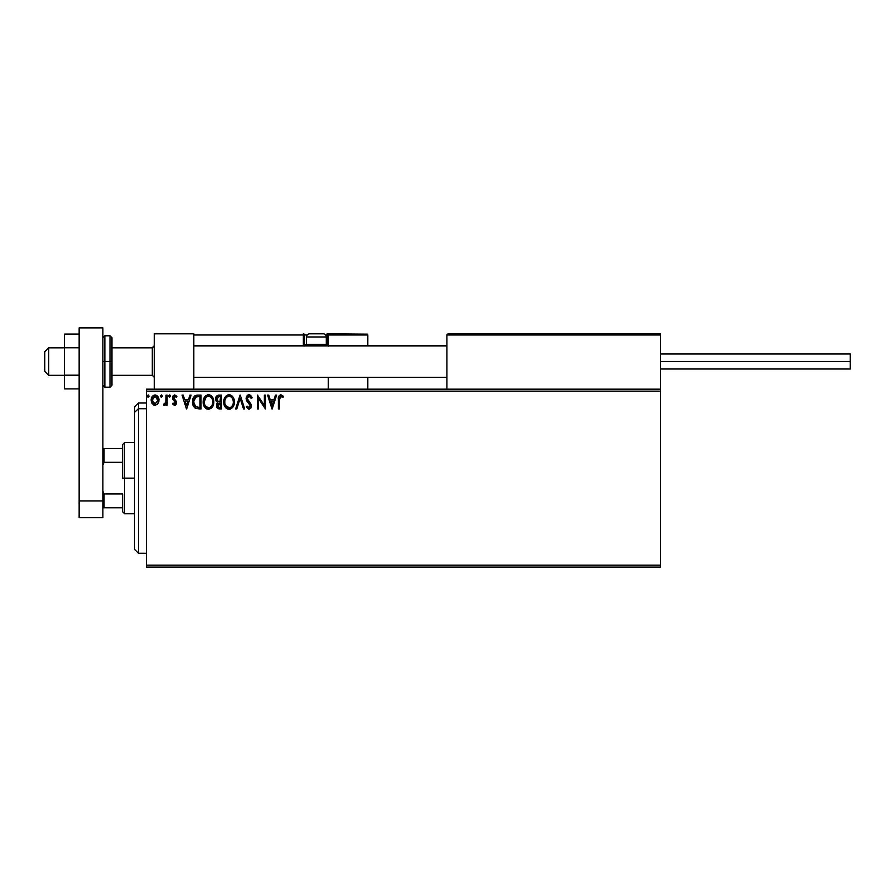 <?xml version="1.0" encoding="UTF-8"?>
<svg xmlns="http://www.w3.org/2000/svg" width="895" height="895" viewBox="0 0 895 895"><rect width="100%" height="100%" fill="white"/><g stroke="black" fill="none" stroke-linecap="round" stroke-linejoin="round"><path stroke-width="1.34" d="M146.377 567.117L660.443 567.117L146.377 567.117L146.377 391.149L660.443 391.149L660.443 565.137L146.377 565.137L146.377 567.117M660.443 389.168L146.377 389.168L146.377 565.137L660.443 565.137L660.443 567.117L660.443 391.149L146.377 391.149L146.377 389.168L660.443 389.168L660.443 391.149L660.443 333.813L660.443 389.168M157.945 403.723L158.918 399.237L156.782 395.411L153.358 395.411L151.389 398.353L151.736 402.907L154.208 405.278L157.397 404.395L158.974 400.132C158.997 397.268 157.699 395.523 155.07 394.93C152.441 395.534 151.143 397.268 151.165 400.132L152.206 403.734L155.07 405.401L157.945 403.723M166.067 395.109L167.141 395.109L166.067 395.109L165.832 402.325L163.416 405.055L164.848 405.234L166.067 403.734L166.067 405.222L167.141 405.222L167.141 395.109L167.141 405.222L167.141 395.109L166.067 395.109L165.911 401.978L163.416 405.055L164.221 405.401L166.067 403.734L166.067 405.222L167.141 405.222L166.067 405.222M174.514 405.401L176.058 404.506L176.516 402.336L173.775 398.767L173.608 397.223L174.939 396.172L176.281 397.235L176.897 396.295L174.447 394.941L172.903 396.082L172.478 398.253L175.42 403.253L174.447 404.16L173.082 403.086L172.455 403.958L174.514 405.401L176.539 402.739L173.529 397.794L174.827 396.172L176.281 397.235L176.897 396.295L174.704 394.93L172.455 397.85L175.476 402.795L174.447 404.16L173.082 403.086L172.455 403.958L174.972 405.334M197.806 395.109L194.897 395.836L193.387 397.716L192.57 400.636L192.817 404.518L195.211 408.221L201.028 408.948L201.028 395.109L197.806 395.109C194.114 395.612 192.347 397.861 192.514 401.855C192.347 404.685 193.387 406.889 195.636 408.444L201.028 408.948L201.028 395.109L201.028 408.948L198.936 408.948M218.492 395.12L221.613 395.109L218.134 395.176L216.019 396.955L215.706 400.132L217.765 402.571L216.534 404.685L216.646 406.833L218.022 408.657L221.613 408.948L221.613 395.109L221.613 408.948L221.613 395.109L218.839 395.109C216.679 395.433 215.594 396.742 215.583 399.036L217.765 402.571L216.467 405.513C216.489 407.695 217.552 408.836 219.655 408.948L221.613 408.948L219.655 408.948M236.783 408.948L235.631 408.948L240.061 395.109L235.631 408.948L236.783 408.948L240.151 398.443L243.518 408.948L244.682 408.948L240.24 395.109L244.682 408.948L240.24 395.109L235.631 408.948L236.783 408.948L240.151 398.443L243.518 408.948L244.682 408.948L243.518 408.948M264.372 395.109L264.372 405.401L257.458 395.109L257.458 408.948L258.521 408.948L258.521 398.622L265.435 408.948L265.435 395.109L264.372 395.109L265.435 395.109L264.372 395.109L264.372 405.401L257.458 395.109L257.458 408.948L258.521 408.948L258.521 398.622L265.435 408.948L265.435 395.109L265.211 408.948M279.453 399.741L280.224 396.429L282.999 397.414L283.536 396.351L280.918 394.751L278.669 396.53L278.39 408.948L279.453 408.948L279.453 399.741L280.929 396.172L282.999 397.414L283.536 396.351L280.918 394.751C278.804 395.467 277.965 397.089 278.39 399.595L278.39 408.948L279.453 408.948L279.508 398.141M275.459 395.109L276.622 395.109L272.181 408.948L276.622 395.109L275.459 395.109L274.038 399.539L270.145 399.539L268.724 395.109L267.571 395.109L272.002 408.948L276.622 395.109L275.459 395.109L274.038 399.539L270.145 399.539L268.724 395.109L267.571 395.109L272.002 408.948L267.571 395.109L268.724 395.109M249.593 394.818L247.255 395.512L246.114 398.163L246.785 400.96L250.309 405.648L249.269 407.851L247.109 406.106L246.27 406.956L248.944 409.295L250.824 408.221L251.383 405.524L247.512 399.875L247.288 397.682L249.101 396.172L251.26 398.476L252.133 397.772L250.611 395.344L249.023 394.751L246.103 398.499L250.354 406.129L248.967 407.885L247.109 406.106L246.27 406.956L248.944 409.295L251.417 406.073L250.88 403.958L247.165 398.51L249.101 396.172L251.26 398.476L252.133 397.772L248.407 394.829M234.389 401.967L233.684 398.331L232.342 396.25L230.272 394.919L227.811 394.93L224.432 398.376L224.03 404.518L226.748 408.612L230.362 409.104L233.147 406.733L234.389 401.967C234.434 398.029 232.655 395.624 229.042 394.751C225.439 395.646 223.672 398.074 223.739 402.034C223.672 406.028 225.462 408.444 229.131 409.295C232.711 408.355 234.468 405.916 234.389 401.967M213.804 401.967C213.849 398.029 212.07 395.624 208.468 394.751C204.854 395.646 203.087 398.074 203.154 402.034C203.087 406.028 204.888 408.444 208.546 409.295C212.126 408.355 213.883 405.916 213.804 401.967L212.518 397.235L209.083 394.796L205.179 396.284L203.221 400.781L203.847 405.703L207.304 409.127L211.175 408.344L213.189 405.457L213.804 401.967L213.636 403.824M189.93 395.109L191.094 395.109L186.652 408.948L191.094 395.109L189.93 395.109L188.509 399.539L184.627 399.539L183.195 395.109L182.043 395.109L186.473 408.948L191.094 395.109L189.93 395.109L188.509 399.539L184.627 399.539L183.195 395.109L182.043 395.109L186.473 408.948L182.043 395.109L183.195 395.109M168.73 396.082L169.625 394.93L168.73 396.082L169.625 394.93L170.509 396.082L170.285 395.321L168.853 395.489L169.423 397.212L170.509 396.082L169.625 397.235L170.509 396.082L169.625 397.235L168.73 396.082L169.524 397.223M161.559 397.223L160.574 396.082L161.458 397.235L160.574 396.082L161.458 394.93L162.342 396.082L161.659 394.952L160.619 396.485L161.458 397.235L162.297 396.485L161.122 397.156M149.04 396.082L148.257 394.941L147.272 395.881L147.955 397.212L149.029 396.284L148.156 397.235L149.04 396.082L148.156 397.235L147.261 396.082L148.156 397.235L147.261 396.082L148.156 394.93L147.261 396.082L148.156 394.93L149.04 396.082M279.453 408.948L278.39 408.948M278.401 398.935L278.423 398.275M278.423 398.197L278.479 397.525M278.49 397.38L278.669 396.541M283.536 396.351L282.999 397.414L280.224 396.429M272.091 405.603L270.603 400.96L273.579 400.96L272.091 405.603L270.603 400.96L273.579 400.96L272.091 405.603M258.521 408.948L257.458 408.948L257.693 395.109M251.26 396.071L251.64 396.709M252.133 397.772L251.26 398.476L250.913 397.716M247.165 398.309L247.758 400.289M247.165 398.51L247.512 399.875M251.383 406.632L250.835 408.209M246.27 406.956L247.266 406.397M248.631 407.84L249.269 407.851M250.276 406.744L250.309 405.648M250.097 404.954L249.716 404.339M247.96 402.493L247.132 401.497M246.494 400.378L246.27 399.763M246.505 396.586L246.83 396.026M247.781 395.098L248.362 394.84M234.367 402.605L234.311 403.197M233.774 405.446L233.147 406.733M233.136 406.755L232.409 407.728M227.889 409.127L227.196 408.87M226.748 408.612L226.155 408.165M225.797 407.807L225.014 406.811M224.432 405.715L224.03 404.518M223.996 404.383L223.806 403.298M223.806 400.792L223.907 400.132M225.014 397.257L226.345 395.724M227.822 394.93L228.415 394.796M229.355 394.762L230.261 394.919M231.525 395.534L232.331 396.239M232.745 396.731L233.684 398.331M233.248 397.481L233.673 398.309M233.808 398.622L234.087 399.506M228.829 396.183L229.086 396.172C231.962 396.888 233.371 398.823 233.326 401.967L233.271 400.994M229.579 396.205L230.586 396.53L229.579 396.205M231.715 397.414L232.376 398.286M233.159 400.322L233.326 401.967C233.382 405.144 231.973 407.113 229.086 407.885C226.178 407.147 224.757 405.2 224.802 402.034L224.802 402.034C224.734 398.834 226.166 396.888 229.086 396.172M232.778 404.909L231.928 406.375M225.82 405.849L229.579 407.84L226.58 406.777L225.037 404.014M225.037 400.031L225.596 398.566M229.78 407.796L230.351 407.605M230.53 407.527L229.579 407.84M232.532 405.446L230.966 407.27M233.271 402.974L233.092 403.958M217.25 408.031L216.892 407.449M216.635 406.8L216.512 406.218M216.769 403.88L217.172 403.164M216.5 401.71L215.583 399.315M215.762 397.626L216.019 396.944M218.939 401.62L220.013 401.665L218.313 401.508L216.646 399.036L219.331 396.53L220.55 396.53L220.55 401.665L218.514 401.564M219.241 407.516L217.53 405.491L217.63 406.285L220.002 403.086L219.018 403.186L220.55 403.086L220.55 407.527L218.537 407.37M217.787 404.238L218.167 403.656M217.082 400.58L216.825 397.995L216.702 399.651M217.877 396.742L218.525 396.575M217.988 406.99L217.63 406.285M220.002 403.086L220.55 407.527L219.443 407.527M213.357 404.943L212.216 407.247M207.304 409.127L206.6 408.858M206.152 408.612L205.57 408.165M205.201 407.796L204.429 406.8M203.411 404.395L203.232 403.287M203.154 402.034L203.322 400.132M203.624 398.957L203.847 398.376M205.179 396.284L205.76 395.724M207.237 394.93L207.83 394.796M209.094 394.796L209.676 394.919M210.951 395.534L211.746 396.239M212.663 397.481L213.502 399.494M210.817 395.445L209.687 394.919M204.452 400.031L204.217 402.034C204.149 398.834 205.581 396.888 208.501 396.172L208.501 396.172C211.377 396.888 212.786 398.823 212.741 401.967C212.809 405.144 211.388 407.113 208.501 407.885L205.235 405.849L208.501 407.885C205.593 407.147 204.172 405.2 204.217 402.034L206.04 397.19L205.011 398.566M208.748 396.183L209.475 396.317M212.574 400.322L212.686 400.994M211.13 397.414L211.791 398.286M209.195 407.796L209.766 407.605M209.945 407.527L209.005 407.84M212.193 404.909L210.381 407.27M193.163 405.603L192.817 404.529M192.805 404.495L192.66 403.79M192.526 401.217L192.57 400.647M196.598 395.198L197.202 395.12M195.848 406.968L193.577 401.855L195.971 396.877L199.965 396.53L199.965 407.527L195.378 406.643M193.924 399.383L193.756 399.998M194.562 398.085L195.211 397.358M195.423 397.19L198.813 396.53L195.434 397.179M198.489 407.516L197.717 407.46M193.577 401.855L193.723 400.199L193.577 401.855M193.7 403.41L193.6 402.638M194.103 404.864L193.868 404.171M194.483 405.603L194.125 404.909M194.215 398.678L193.723 400.199M186.574 405.603L185.075 400.96L188.051 400.96L186.574 405.603L185.075 400.96L188.051 400.96L186.574 405.603M172.455 403.958L173.082 403.086L175.073 403.869M173.082 403.086L174.447 404.16L175.476 402.795L175.006 401.575M175.42 403.242L175.219 401.877L172.813 399.416L172.455 397.85L172.813 399.416M175.219 401.877L174.156 400.837M172.466 397.593L172.757 396.351M174.447 394.941L176.897 396.295L176.013 396.854M176.281 397.235L174.536 396.205M175.454 396.351L173.529 397.794L176.281 401.374M173.529 397.794L174.917 399.808M176.203 401.184L176.539 402.739M176.058 404.518L175.398 405.155M170.509 396.082L169.625 394.93L170.509 396.082M163.416 405.055L164.221 405.401L163.416 405.055L163.919 403.969L164.736 404.081M165.967 401.542L165.027 403.88M166.011 401.117L166.056 399.785M166.067 399.371L166.067 398.499M160.574 396.082L161.458 394.93L160.697 395.489M161.357 394.941L162.342 396.082L161.559 394.941M154.264 405.301L153.504 404.987M151.725 402.873L151.434 402.09M151.412 402.045L151.177 400.613M151.177 399.685L151.389 398.353M151.557 397.85L152.116 396.698M158.023 396.709L158.426 397.447M158.616 397.906L158.851 398.79M158.918 401.083L158.739 402M153.302 397L153.974 396.451M157.912 400.121L157.755 398.79L157.912 400.121L155.07 404.16L152.228 400.121L155.07 396.172L157.9 400.468M154.399 404.048L152.866 402.649M152.385 401.475L152.273 400.803M152.396 398.79L152.9 397.548M155.73 396.272L156.949 397.123M232.308 398.185L233.271 400.982M219.331 396.53L220.55 396.53L220.013 401.665M212.193 399.058L212.507 399.998M212.686 402.974L212.507 403.958M205.235 405.849L204.463 404.014M198.813 396.53L199.965 396.53L199.965 407.527L199.261 407.527M195.524 406.755L194.696 405.927M157.251 397.548L157.755 398.79M154.287 333.813L193.823 333.813L154.287 333.813L154.287 389.168L154.287 333.813M193.823 389.168L193.823 333.813L193.823 389.168M620.895 333.813L660.443 333.813L620.895 333.813M48.699 347.853L44.75 351.746L44.75 371.38L44.75 351.612L48.699 347.853L48.699 375.329L48.699 347.853L64.518 347.853L48.699 347.853M154.287 345.906L152.307 347.853L152.307 375.329L152.307 347.853L111.976 347.853L152.307 347.853L154.287 345.906M446.907 345.906L193.823 345.906L446.907 345.906M446.907 334.998L446.907 389.168L446.907 334.998L660.443 334.998L659.257 333.813L448.093 333.813L659.257 333.813L660.443 334.998L446.907 334.998L448.093 333.813L446.997 334.54M660.096 334.159L660.443 334.998M328.275 346.164L328.275 334.998L367.823 334.998L367.823 345.671L367.733 334.54L328.185 334.54M367.823 377.31L367.823 389.168L367.823 377.31M194.181 334.159L193.823 334.998L303.36 334.998L303.36 344.486L304.054 346.164M328.275 377.31L328.275 389.168L328.275 377.31M322.345 333.813L323.14 333.813A3.166 3.166 0 0 1 326.295 336.979L306.526 336.979L306.526 344.329L307.869 345.671L306.526 344.329L306.526 336.979A3.166 3.166 0 0 1 309.692 333.813L311.415 333.813M328.275 334.998L325.601 334.998L327.089 334.998L327.089 333.813L367.476 334.159L327.089 333.813A1.186 1.186 0 0 1 328.275 334.998L327.089 334.998L327.089 344.486L326.138 344.486L328.275 344.486L328.275 334.998L327.089 333.813L327.089 345.671L327.089 344.486L328.275 344.486L328.275 345.671M193.823 334.998L303.36 334.998L303.36 344.486L304.546 344.486A1.186 1.186 0 0 0 305.732 345.671A1.186 1.186 0 0 1 304.546 344.486L304.546 334.998L307.22 334.998L304.546 334.998A1.186 1.186 0 0 0 303.36 333.813A1.186 1.186 0 0 1 304.546 334.998L303.36 334.998L303.36 333.813L303.36 334.998L304.546 334.998L304.546 344.486L306.683 344.486L303.36 344.486A2.372 2.372 0 0 0 303.685 345.671M326.295 344.329L324.952 345.671L326.295 344.329L326.295 336.979L326.295 344.329L306.526 344.329L326.295 344.329M323.005 333.813L309.692 333.813A3.166 3.166 0 0 0 306.526 336.979L326.295 336.979A3.166 3.166 0 0 0 323.14 333.813L309.692 333.813M660.443 361.49L850.25 361.49L850.25 353.984L850.25 361.49L660.443 361.49M850.25 369.008L850.25 361.49L850.25 369.008L660.443 369.008M79.152 375.195L64.518 375.195L64.518 347.797L79.152 347.797L64.518 347.797L64.518 334.092L79.152 334.092L64.518 334.092L64.518 375.195L79.152 375.195M64.518 388.889L79.152 388.889L64.518 388.889L64.518 375.195L64.518 388.889M79.152 517.69L79.152 327.883L102.88 327.883L102.88 500.92L102.88 327.883L79.152 327.883L79.152 500.92L102.88 500.92L79.152 500.92L79.152 517.69L102.88 517.69L102.88 500.92L102.88 517.69L79.152 517.69M102.88 385.219L104.86 387.199L104.86 361.49L104.86 387.199L109.995 387.199L111.976 385.219L111.976 361.49L109.995 361.49L109.995 387.199L109.995 361.49L102.88 361.49L104.86 361.49L104.86 335.793L104.86 361.49L111.976 361.49L111.976 337.762L109.995 335.793L109.995 361.49L109.995 335.793L104.86 335.793L102.88 337.762M111.976 385.219L111.976 338.22M138.468 408.702L138.468 403.018L138.468 408.702L146.377 408.702L138.468 408.702L138.468 553.278L138.468 408.702L134.518 412.36L138.468 408.702M134.518 406.968L134.518 412.36L134.518 406.968L138.468 403.018L146.377 403.018M134.518 549.329L134.518 412.36L134.518 549.329L138.468 553.278L146.377 553.278M122.649 448.484L122.649 478.143L124.629 478.143L124.629 442.555L124.629 478.143L134.518 478.143L124.629 478.143L124.629 513.73L124.629 478.143L122.649 478.143L122.649 444.535L122.649 448.484L102.88 448.484L104.066 448.484L104.066 462.323L122.649 462.323L104.066 462.323L104.066 448.484L122.649 448.484M122.649 493.962L122.649 511.761L122.649 493.962L104.066 493.962L102.88 491.254L104.066 493.962L104.066 507.801L122.649 507.801L104.066 507.801L104.066 493.962L122.649 493.962M102.88 465.042L104.066 462.323L102.88 465.042M102.88 507.801L104.066 507.801L102.88 507.801M64.518 375.329L48.699 375.329L44.75 371.38M154.287 377.31L152.307 375.329L111.976 375.329M193.823 377.31L446.907 377.31M193.823 345.671L446.907 345.671M154.287 345.671L152.307 347.652L111.976 347.652M64.518 347.652L48.699 347.652L44.75 351.612M660.443 353.984L850.25 353.984M122.649 444.535L124.629 442.555L134.518 442.555M134.518 513.73L124.629 513.73L122.649 511.761"/></g></svg>
